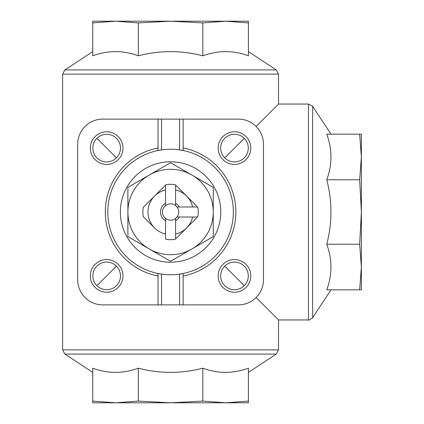 <?xml version="1.0" encoding="UTF-8"?>
<svg xmlns="http://www.w3.org/2000/svg" width="424" height="424" viewBox="0 0 424 424"><rect width="100%" height="100%" fill="white"/><g stroke="black" fill="none" stroke-linecap="round" stroke-linejoin="round"><path stroke-width="0.64" d="M165.556 220.697A10.043 10.043 0 0 1 165.556 203.303L165.556 205.592A8.141 8.141 0 0 0 165.556 218.408L165.556 238.935L165.922 239.3A27.693 27.693 0 0 0 175.229 239.3L197.51 217.019L175.6 238.935L175.6 218.408A8.141 8.141 0 0 0 176.983 217.019L179.273 217.019A10.043 10.043 0 0 1 175.6 220.697M179.273 217.019L197.51 217.019L197.876 216.653A27.693 27.693 0 0 0 197.876 207.347L175.6 185.065L197.51 206.981L176.983 206.981A8.141 8.141 0 0 0 165.556 205.592M175.6 205.592L175.6 185.065L175.229 184.7A27.693 27.693 0 0 0 165.922 184.7L154.601 196.021A22.594 22.594 0 0 1 165.556 189.968L165.556 203.303M165.556 234.032A22.594 22.594 0 0 1 154.601 227.98L143.275 216.653A27.693 27.693 0 0 1 143.275 207.347L154.601 196.021A22.594 22.594 0 0 0 154.601 227.98L143.275 216.653M192.607 217.019A22.594 22.594 0 0 1 175.6 234.032M158.025 273.496L158.025 276.056L158.025 273.496A62.763 62.763 0 0 1 158.025 150.504L158.025 119.112L183.131 119.112L183.131 147.944A65.275 65.275 0 0 1 183.131 276.056L183.131 273.496L179.612 274.111A62.763 62.763 0 0 1 161.539 274.111L158.025 273.496A62.763 62.763 0 0 0 161.539 274.111L161.539 304.888L183.131 304.888L183.131 273.496A62.763 62.763 0 0 1 179.612 274.111L179.612 304.888M158.025 119.112L102.793 119.112A25.106 25.106 0 0 0 77.687 144.218L77.687 279.782A25.106 25.106 0 0 0 102.793 304.888L158.025 304.888L158.025 276.056A65.275 65.275 0 0 1 158.025 147.944L158.025 150.504L161.539 149.889L161.539 119.112M158.025 304.888L161.539 304.888M179.612 119.112L179.612 149.889A62.763 62.763 0 0 1 183.131 150.504L179.612 149.889A62.763 62.763 0 0 0 158.025 150.504M183.131 150.504L183.131 147.944L183.131 150.504A62.763 62.763 0 0 1 183.131 273.496M183.131 304.888L238.362 304.888A25.106 25.106 0 0 0 263.468 279.782L263.468 144.218A25.106 25.106 0 0 0 238.362 119.112L183.131 119.112M106.668 131.774A16.319 16.319 0 0 1 120.803 156.249A16.319 16.319 0 0 1 92.538 156.249A16.319 16.319 0 0 1 106.668 131.774M106.668 259.589A16.319 16.319 0 0 1 120.803 284.069A16.319 16.319 0 0 1 92.538 284.069A16.319 16.319 0 0 1 106.668 259.589M234.483 259.589A16.319 16.319 0 0 1 248.618 284.069A16.319 16.319 0 0 1 220.353 284.069A16.319 16.319 0 0 1 234.483 259.589M234.483 131.774A16.319 16.319 0 0 1 248.618 156.249A16.319 16.319 0 0 1 220.353 156.249A16.319 16.319 0 0 1 234.483 131.774M92.75 372.41L64.883 354.077L62.625 349.885L62.625 74.115L64.883 69.923L276.268 69.923L248.4 51.59M224.72 157.855L244.245 138.33M256.112 126.463L278.531 104.05L308.46 104.05L312.652 106.307L312.652 317.693L330.985 289.825M224.72 266.145L244.245 285.67M256.112 297.537L278.531 319.95L308.46 319.95C308.285 320.613 309.679 319.855 312.652 317.693M96.905 285.67L116.43 266.145M96.905 138.33L116.43 157.855M92.75 368.191C107.829 373.761 123.024 373.761 138.341 368.191C159.848 373.756 181.339 373.756 202.815 368.191C217.894 373.761 233.089 373.761 248.4 368.191L248.4 401.083L225.61 402.8L202.815 401.083L170.575 402.8L138.341 401.083L115.545 402.8L92.75 401.083L92.75 368.191M138.341 401.083L138.341 368.191M202.815 401.083L202.815 368.191M92.75 401.083L92.75 402.8L248.4 402.8L248.4 401.083M115.551 402.8L225.6 402.8M248.4 22.917L248.4 55.809C233.322 50.239 218.127 50.239 202.815 55.809C181.302 50.244 159.811 50.244 138.341 55.809C123.262 50.239 108.062 50.239 92.75 55.809L92.75 22.917L115.545 21.2L248.4 21.2L248.4 22.917L225.61 21.2L202.815 22.917L170.575 21.2L138.341 22.917L115.545 21.2L225.6 21.2M92.75 22.917L92.75 21.2L115.545 21.2M202.815 55.809L202.815 22.917M138.341 55.809L138.341 22.917M326.766 244.235C332.331 222.727 332.331 201.236 326.766 179.765C332.342 164.682 332.342 149.487 326.766 134.175L359.658 134.175L361.375 156.97L361.375 289.825L326.766 289.825C332.342 274.747 332.342 259.552 326.766 244.235L359.658 244.235L361.375 267.03L359.658 289.825M361.375 267.025L361.375 156.975M359.658 134.175L361.375 134.175L361.375 156.97L359.658 179.765L361.375 212L359.658 244.235M359.658 179.765L326.766 179.765M106.668 134.286A13.807 13.807 0 0 1 118.625 154.999A13.807 13.807 0 0 1 94.711 154.999A13.807 13.807 0 0 1 106.668 134.286M234.483 262.101A13.807 13.807 0 0 1 246.439 282.813A13.807 13.807 0 0 1 222.526 282.813A13.807 13.807 0 0 1 234.483 262.101M106.668 262.101A13.807 13.807 0 0 1 118.625 282.813A13.807 13.807 0 0 1 94.711 282.813A13.807 13.807 0 0 1 106.668 262.101M234.483 134.286A13.807 13.807 0 0 1 246.439 154.999A13.807 13.807 0 0 1 222.526 154.999A13.807 13.807 0 0 1 234.483 134.286M170.575 161.788A50.212 50.212 0 0 0 120.368 212A50.212 50.212 0 0 0 170.575 262.212A50.212 50.212 0 0 0 220.787 212A50.212 50.212 0 0 0 170.575 161.788M127.9 236.64L127.9 187.36L149.237 175.038L170.575 162.721L213.256 187.36L213.256 236.64L191.918 248.962L170.575 261.279L127.9 236.64M191.918 248.962A42.681 42.681 0 0 1 127.9 212A42.681 42.681 0 0 1 191.918 175.038A42.681 42.681 0 0 1 191.918 248.962M175.6 189.968A22.594 22.594 0 0 1 192.607 206.981M165.556 185.065L165.556 189.968M176.983 217.019A8.141 8.141 0 0 0 176.983 206.981M165.556 218.408A8.141 8.141 0 0 0 175.6 218.408M175.6 203.303A10.043 10.043 0 0 1 179.273 206.981M62.625 74.115L278.531 74.115L276.268 69.923M62.625 349.885L278.531 349.885L278.531 319.95M308.46 104.05L308.46 319.95M64.883 354.077L276.268 354.077L278.531 349.885M278.531 104.05L278.531 74.115M248.4 372.41L276.268 354.077M92.75 51.59L64.883 69.923M330.985 134.175L312.652 106.307"/></g></svg>
